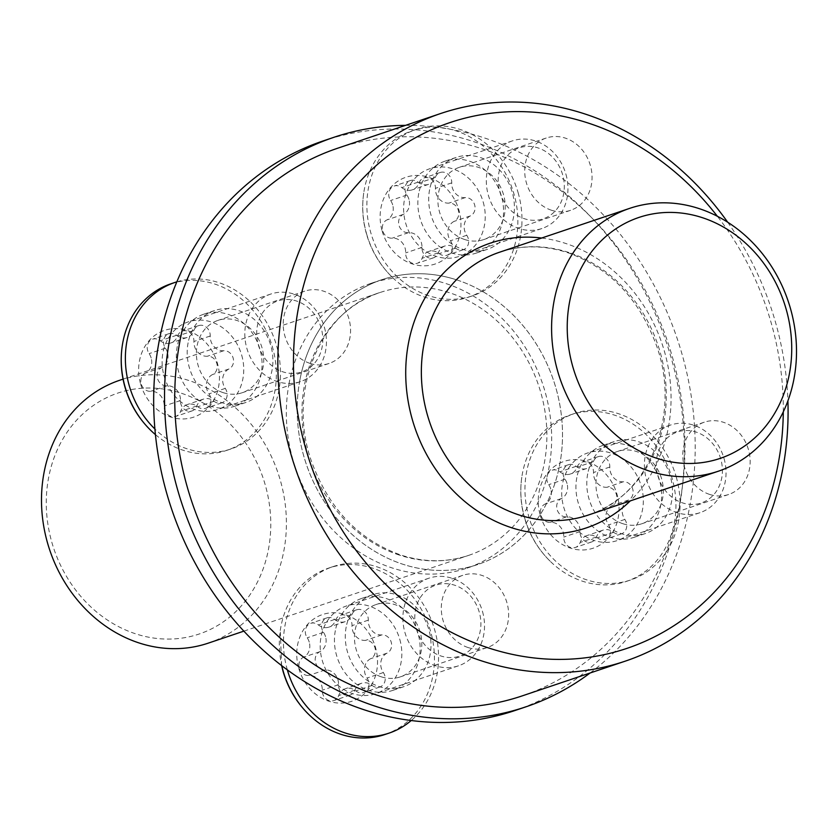 <?xml version="1.0" encoding="UTF-8"?>
<svg xmlns="http://www.w3.org/2000/svg" width="838" height="838" viewBox="0 0 838 838"><rect width="100%" height="100%" fill="white"/><g stroke="black" fill="none" stroke-linecap="round" stroke-linejoin="round"><path stroke-width="0.63" stroke-dasharray="4.19 3.14" d="M181.458 393.284A127.146 110.438 -108.6 0 1 268.411 549.581A127.146 110.438 -108.6 0 1 135.578 633.8A127.146 110.438 -108.6 0 1 48.635 477.513A127.146 110.438 -108.6 0 1 181.458 393.284M208.253 643.144A138.699 120.473 71.4 0 0 285.999 512.144A138.699 120.473 71.4 0 0 188.969 380.525A138.699 120.473 71.4 0 0 119.645 380.284M783.289 411.856A277.399 240.956 71.4 0 0 717.37 216.277M727.677 222.217A288.953 250.991 -108.6 0 1 787.909 400.889M223.18 392.645A38.139 33.132 -108.6 0 1 196.501 356.454A38.139 33.132 -108.6 0 1 217.88 320.42A38.139 33.132 -108.6 0 1 236.945 320.493A38.139 33.132 -108.6 0 1 263.624 356.684A38.139 33.132 -108.6 0 1 242.245 392.718A38.139 33.132 -108.6 0 1 223.18 392.645M310.008 363.378A38.139 33.132 -108.6 0 1 283.317 327.187A38.139 33.132 -108.6 0 1 304.697 291.163A38.139 33.132 -108.6 0 1 323.772 291.226A38.139 33.132 -108.6 0 1 350.452 327.417A38.139 33.132 -108.6 0 1 329.072 363.451A38.139 33.132 -108.6 0 1 310.008 363.378M381.259 676.811A38.139 33.132 -108.6 0 1 354.579 640.609A38.139 33.132 -108.6 0 1 375.958 604.586A38.139 33.132 -108.6 0 1 395.023 604.659A38.139 33.132 -108.6 0 1 421.703 640.85A38.139 33.132 -108.6 0 1 400.323 676.874A38.139 33.132 -108.6 0 1 381.259 676.811M468.086 647.544A38.139 33.132 -108.6 0 1 441.406 611.352A38.139 33.132 -108.6 0 1 462.786 575.318A38.139 33.132 -108.6 0 1 481.85 575.392A38.139 33.132 -108.6 0 1 508.53 611.583A38.139 33.132 -108.6 0 1 487.15 647.606A38.139 33.132 -108.6 0 1 468.086 647.544M622.77 523.677A38.139 33.132 -108.6 0 1 596.08 487.486A38.139 33.132 -108.6 0 1 617.47 451.462A38.139 33.132 -108.6 0 1 636.534 451.525A38.139 33.132 -108.6 0 1 663.214 487.726A38.139 33.132 -108.6 0 1 641.835 523.75A38.139 33.132 -108.6 0 1 622.77 523.677M709.597 494.41A38.139 33.132 -108.6 0 1 682.907 458.218A38.139 33.132 -108.6 0 1 704.287 422.195A38.139 33.132 -108.6 0 1 723.351 422.258A38.139 33.132 -108.6 0 1 750.041 458.459A38.139 33.132 -108.6 0 1 728.662 494.483A38.139 33.132 -108.6 0 1 709.597 494.41M464.681 239.521A38.139 33.132 -108.6 0 1 438.002 203.32A38.139 33.132 -108.6 0 1 459.381 167.296A38.139 33.132 -108.6 0 1 478.446 167.359A38.139 33.132 -108.6 0 1 505.125 203.561A38.139 33.132 -108.6 0 1 483.746 239.584A38.139 33.132 -108.6 0 1 464.681 239.521M551.509 210.254A38.139 33.132 -108.6 0 1 524.829 174.053A38.139 33.132 -108.6 0 1 546.208 138.029A38.139 33.132 -108.6 0 1 565.273 138.092A38.139 33.132 -108.6 0 1 591.953 174.294A38.139 33.132 -108.6 0 1 570.573 210.317A38.139 33.132 -108.6 0 1 551.509 210.254M337.557 148.263A288.953 250.991 -108.6 0 1 481.986 148.776A288.953 250.991 -108.6 0 1 684.122 422.991A288.953 250.991 -108.6 0 1 522.147 695.907M177.247 346.471A48.541 42.172 71.4 0 0 191.483 394.017A48.541 42.172 71.4 0 0 234.713 406.231A48.541 42.172 71.4 0 0 261.163 373.989A48.541 42.172 71.4 0 0 246.927 326.443A48.541 42.172 71.4 0 0 203.697 314.229A48.541 42.172 71.4 0 0 177.247 346.471M188.1 342.815A48.541 42.172 71.4 0 0 202.346 390.351A48.541 42.172 71.4 0 0 245.565 402.575A48.541 42.172 71.4 0 0 272.015 370.323A48.541 42.172 71.4 0 0 257.779 322.787A48.541 42.172 71.4 0 0 214.549 310.563A48.541 42.172 71.4 0 0 188.1 342.815M335.336 630.637A48.541 42.172 71.4 0 0 349.572 678.172A48.541 42.172 71.4 0 0 392.792 690.397A48.541 42.172 71.4 0 0 419.251 658.144A48.541 42.172 71.4 0 0 405.005 610.609A48.541 42.172 71.4 0 0 361.786 598.384A48.541 42.172 71.4 0 0 335.336 630.637M346.188 626.971A48.541 42.172 71.4 0 0 360.424 674.517A48.541 42.172 71.4 0 0 403.654 686.731A48.541 42.172 71.4 0 0 430.104 654.488A48.541 42.172 71.4 0 0 415.858 606.942A48.541 42.172 71.4 0 0 372.638 594.729A48.541 42.172 71.4 0 0 346.188 626.971M576.837 477.503A48.541 42.172 71.4 0 0 591.073 525.049A48.541 42.172 71.4 0 0 634.303 537.263A48.541 42.172 71.4 0 0 660.753 505.021A48.541 42.172 71.4 0 0 646.517 457.475A48.541 42.172 71.4 0 0 603.287 445.261A48.541 42.172 71.4 0 0 576.837 477.503M587.689 473.847A48.541 42.172 71.4 0 0 601.935 521.393A48.541 42.172 71.4 0 0 645.155 533.607A48.541 42.172 71.4 0 0 671.605 501.365A48.541 42.172 71.4 0 0 657.369 453.819A48.541 42.172 71.4 0 0 614.139 441.605A48.541 42.172 71.4 0 0 587.689 473.847M418.749 193.337A48.541 42.172 71.4 0 0 432.995 240.883A48.541 42.172 71.4 0 0 476.214 253.097A48.541 42.172 71.4 0 0 502.664 220.855A48.541 42.172 71.4 0 0 488.428 173.309A48.541 42.172 71.4 0 0 445.208 161.095A48.541 42.172 71.4 0 0 418.749 193.337M429.601 189.681A48.541 42.172 71.4 0 0 443.847 237.227A48.541 42.172 71.4 0 0 487.067 249.441A48.541 42.172 71.4 0 0 513.516 217.199A48.541 42.172 71.4 0 0 499.28 169.653A48.541 42.172 71.4 0 0 456.061 157.439A48.541 42.172 71.4 0 0 429.601 189.681M289.131 383.155A150.253 130.519 71.4 0 0 333.21 530.318A150.253 130.519 71.4 0 0 466.996 568.133A150.253 130.519 71.4 0 0 548.869 468.327A150.253 130.519 71.4 0 0 504.79 321.164A150.253 130.519 71.4 0 0 371.004 283.359A150.253 130.519 71.4 0 0 289.131 383.155M299.983 379.499A150.253 130.519 71.4 0 0 344.062 526.662A150.253 130.519 71.4 0 0 477.849 564.477A150.253 130.519 71.4 0 0 559.721 464.671A150.253 130.519 71.4 0 0 515.642 317.508A150.253 130.519 71.4 0 0 381.856 279.703A150.253 130.519 71.4 0 0 299.983 379.499M590.088 673.008A300.517 261.037 71.4 0 0 689.59 507.262A300.517 261.037 71.4 0 0 405.498 125.365M514.982 710.519A300.517 261.037 71.4 0 0 678.738 510.918A300.517 261.037 71.4 0 0 590.581 216.592A300.517 261.037 71.4 0 0 323.018 140.973M499.846 191.839A37.448 32.525 71.4 0 0 541.589 219.305A37.448 32.525 71.4 0 0 562.665 174.796A37.448 32.525 71.4 0 0 520.922 147.341A37.448 32.525 71.4 0 0 499.846 191.839M565.912 174.189A46.237 40.161 -108.6 0 1 541.903 228.523A46.237 40.161 -108.6 0 1 488.355 195.223A46.237 40.161 -108.6 0 1 512.364 140.899A46.237 40.161 -108.6 0 1 565.912 174.189M408.944 199.371A13.199 11.47 71.4 0 0 406.912 195.024A9.616 8.359 -108.6 0 1 410.421 180.558A9.616 8.359 -108.6 0 1 418.089 182.15A13.199 11.47 71.4 0 0 428.616 184.35A13.199 11.47 71.4 0 0 435.289 177.488A9.616 8.359 -108.6 0 1 440.16 172.492A9.616 8.359 -108.6 0 1 451.294 179.416A9.616 8.359 -108.6 0 1 451.713 182.873A13.199 11.47 71.4 0 0 465.216 197.611A9.616 8.359 -108.6 0 1 474.643 204.891A9.616 8.359 -108.6 0 1 470.453 215.869A13.199 11.47 71.4 0 0 466.756 235.269A9.616 8.359 -108.6 0 1 468.243 238.432A9.616 8.359 -108.6 0 1 463.246 249.734A9.616 8.359 -108.6 0 1 455.579 248.142A13.199 11.47 71.4 0 0 445.051 245.943A13.199 11.47 71.4 0 0 438.368 252.804A9.616 8.359 -108.6 0 1 433.508 257.8A9.616 8.359 -108.6 0 1 421.954 247.419A13.199 11.47 71.4 0 0 421.378 242.674A13.199 11.47 71.4 0 0 408.452 232.681A9.616 8.359 -108.6 0 1 399.024 225.401A9.616 8.359 -108.6 0 1 403.204 214.423A13.199 11.47 71.4 0 0 408.944 199.371M392.666 204.86A13.199 11.47 71.4 0 0 390.623 200.512A9.616 8.359 -108.6 0 1 394.132 186.046A9.616 8.359 -108.6 0 1 401.811 187.639A13.199 11.47 71.4 0 0 412.327 189.828A13.199 11.47 71.4 0 0 419.01 182.977A9.616 8.359 -108.6 0 1 423.881 177.981A9.616 8.359 -108.6 0 1 435.016 184.905A9.616 8.359 -108.6 0 1 435.435 188.361A13.199 11.47 71.4 0 0 448.938 203.1A9.616 8.359 -108.6 0 1 458.355 210.38A9.616 8.359 -108.6 0 1 454.175 221.347A13.199 11.47 71.4 0 0 450.477 240.757A9.616 8.359 -108.6 0 1 451.965 243.921A9.616 8.359 -108.6 0 1 446.968 255.223A9.616 8.359 -108.6 0 1 439.301 253.621A13.199 11.47 71.4 0 0 428.773 251.431A13.199 11.47 71.4 0 0 422.09 258.293A9.616 8.359 -108.6 0 1 417.23 263.289A9.616 8.359 -108.6 0 1 405.676 252.908A13.199 11.47 71.4 0 0 405.1 248.163A13.199 11.47 71.4 0 0 392.163 238.17A9.616 8.359 -108.6 0 1 382.746 230.89A9.616 8.359 -108.6 0 1 386.926 219.912A13.199 11.47 71.4 0 0 392.666 204.86M382.159 231.047A45.776 39.753 71.4 0 0 433.183 264.609A45.776 39.753 71.4 0 0 458.941 210.223A45.776 39.753 71.4 0 0 407.928 176.65A45.776 39.753 71.4 0 0 382.159 231.047M366.625 233.959A87.843 76.3 71.4 0 0 391.975 276.959A87.843 76.3 71.4 0 0 468.358 297.218A87.843 76.3 71.4 0 0 513.977 193.997A87.843 76.3 71.4 0 0 412.244 130.738A87.843 76.3 71.4 0 0 363.713 193.107A87.843 76.3 71.4 0 0 366.625 233.959M483.201 202.073A46.237 40.161 -108.6 0 1 459.193 256.397A46.237 40.161 -108.6 0 1 405.655 223.107A46.237 40.161 -108.6 0 1 429.664 168.773A46.237 40.161 -108.6 0 1 483.201 202.073M518.104 192.604A87.843 76.3 -108.6 0 1 472.485 295.824A87.843 76.3 -108.6 0 1 370.752 232.566A87.843 76.3 -108.6 0 1 416.371 129.345A87.843 76.3 -108.6 0 1 518.104 192.604M416.434 629.129A37.448 32.525 71.4 0 0 458.166 656.594A37.448 32.525 71.4 0 0 479.242 612.096A37.448 32.525 71.4 0 0 437.509 584.631A37.448 32.525 71.4 0 0 416.434 629.129M482.489 611.489A46.237 40.161 -108.6 0 1 458.48 665.812A46.237 40.161 -108.6 0 1 404.932 632.522A46.237 40.161 -108.6 0 1 428.941 578.189A46.237 40.161 -108.6 0 1 482.489 611.489M325.532 636.66A13.199 11.47 71.4 0 0 323.489 632.313A9.616 8.359 -108.6 0 1 326.998 617.847A9.616 8.359 -108.6 0 1 334.666 619.45A13.199 11.47 71.4 0 0 345.193 621.639A13.199 11.47 71.4 0 0 351.876 614.778A9.616 8.359 -108.6 0 1 356.737 609.781A9.616 8.359 -108.6 0 1 367.882 616.716A9.616 8.359 -108.6 0 1 368.291 620.162A13.199 11.47 71.4 0 0 381.803 634.9A9.616 8.359 -108.6 0 1 391.22 642.18A9.616 8.359 -108.6 0 1 387.041 653.158A13.199 11.47 71.4 0 0 383.343 672.558A9.616 8.359 -108.6 0 1 384.82 675.721A9.616 8.359 -108.6 0 1 379.824 687.024A9.616 8.359 -108.6 0 1 372.156 685.432A13.199 11.47 71.4 0 0 361.628 683.242A13.199 11.47 71.4 0 0 354.956 690.093A9.616 8.359 -108.6 0 1 350.085 695.09A9.616 8.359 -108.6 0 1 338.531 684.709A13.199 11.47 71.4 0 0 337.965 679.974A13.199 11.47 71.4 0 0 325.029 669.971A9.616 8.359 -108.6 0 1 315.612 662.69A9.616 8.359 -108.6 0 1 319.791 651.723A13.199 11.47 71.4 0 0 325.532 636.66M309.243 642.149A13.199 11.47 71.4 0 0 307.211 637.802A9.616 8.359 -108.6 0 1 310.72 623.336A9.616 8.359 -108.6 0 1 318.388 624.939A13.199 11.47 71.4 0 0 328.915 627.128A13.199 11.47 71.4 0 0 335.598 620.267A9.616 8.359 -108.6 0 1 340.458 615.27A9.616 8.359 -108.6 0 1 351.604 622.205A9.616 8.359 -108.6 0 1 352.012 625.651A13.199 11.47 71.4 0 0 365.515 640.389A9.616 8.359 -108.6 0 1 374.942 647.669A9.616 8.359 -108.6 0 1 370.763 658.647A13.199 11.47 71.4 0 0 367.054 678.047A9.616 8.359 -108.6 0 1 368.542 681.21A9.616 8.359 -108.6 0 1 363.545 692.513A9.616 8.359 -108.6 0 1 355.878 690.921A13.199 11.47 71.4 0 0 345.35 688.731A13.199 11.47 71.4 0 0 338.678 695.582A9.616 8.359 -108.6 0 1 333.807 700.578A9.616 8.359 -108.6 0 1 322.253 690.198A13.199 11.47 71.4 0 0 321.687 685.463A13.199 11.47 71.4 0 0 308.751 675.459A9.616 8.359 -108.6 0 1 299.323 668.179A9.616 8.359 -108.6 0 1 303.513 657.212A13.199 11.47 71.4 0 0 309.243 642.149M298.747 668.336A45.776 39.753 71.4 0 0 349.76 701.909A45.776 39.753 71.4 0 0 375.518 647.512A45.776 39.753 71.4 0 0 324.505 613.95A45.776 39.753 71.4 0 0 298.747 668.336M384.946 734.507A87.843 76.3 71.4 0 0 430.564 631.286A87.843 76.3 71.4 0 0 328.831 568.028A87.843 76.3 71.4 0 0 280.29 630.396A87.843 76.3 71.4 0 0 281.788 665.718M399.789 639.363A46.237 40.161 -108.6 0 1 375.78 693.686A46.237 40.161 -108.6 0 1 322.232 660.396A46.237 40.161 -108.6 0 1 346.241 606.063A46.237 40.161 -108.6 0 1 399.789 639.363M287.34 669.876A87.843 76.3 -108.6 0 1 287.34 669.855A87.843 76.3 -108.6 0 1 332.958 566.635A87.843 76.3 -108.6 0 1 434.681 629.893A87.843 76.3 -108.6 0 1 411.228 720.523M657.935 476.005A37.448 32.525 71.4 0 0 699.678 503.46A37.448 32.525 71.4 0 0 720.753 458.962A37.448 32.525 71.4 0 0 679.01 431.497A37.448 32.525 71.4 0 0 657.935 476.005M723.99 458.355A46.237 40.161 -108.6 0 1 699.981 512.688A46.237 40.161 -108.6 0 1 646.444 479.388A46.237 40.161 -108.6 0 1 670.452 425.065A46.237 40.161 -108.6 0 1 723.99 458.355M567.033 483.526A13.199 11.47 71.4 0 0 564.99 479.189A9.616 8.359 -108.6 0 1 568.499 464.723A9.616 8.359 -108.6 0 1 576.167 466.316A13.199 11.47 71.4 0 0 586.694 468.505A13.199 11.47 71.4 0 0 593.377 461.654A9.616 8.359 -108.6 0 1 598.248 456.658A9.616 8.359 -108.6 0 1 609.383 463.582A9.616 8.359 -108.6 0 1 609.802 467.038A13.199 11.47 71.4 0 0 623.304 481.777A9.616 8.359 -108.6 0 1 632.721 489.057A9.616 8.359 -108.6 0 1 628.542 500.024A13.199 11.47 71.4 0 0 624.844 519.434A9.616 8.359 -108.6 0 1 626.332 522.598A9.616 8.359 -108.6 0 1 621.335 533.9A9.616 8.359 -108.6 0 1 613.667 532.298A13.199 11.47 71.4 0 0 603.14 530.108A13.199 11.47 71.4 0 0 596.457 536.969A9.616 8.359 -108.6 0 1 591.597 541.966A9.616 8.359 -108.6 0 1 580.032 531.585A13.199 11.47 71.4 0 0 579.467 526.84A13.199 11.47 71.4 0 0 566.53 516.847A9.616 8.359 -108.6 0 1 557.113 509.567A9.616 8.359 -108.6 0 1 561.292 498.589A13.199 11.47 71.4 0 0 567.033 483.526M550.755 489.015A13.199 11.47 71.4 0 0 548.712 484.678A9.616 8.359 -108.6 0 1 552.221 470.212A9.616 8.359 -108.6 0 1 559.889 471.804A13.199 11.47 71.4 0 0 570.416 473.994A13.199 11.47 71.4 0 0 577.099 467.143A9.616 8.359 -108.6 0 1 581.96 462.147A9.616 8.359 -108.6 0 1 593.105 469.071A9.616 8.359 -108.6 0 1 593.514 472.527A13.199 11.47 71.4 0 0 607.026 487.266A9.616 8.359 -108.6 0 1 616.443 494.546A9.616 8.359 -108.6 0 1 612.264 505.513A13.199 11.47 71.4 0 0 608.566 524.923A9.616 8.359 -108.6 0 1 610.043 528.087A9.616 8.359 -108.6 0 1 605.057 539.379A9.616 8.359 -108.6 0 1 597.379 537.787A13.199 11.47 71.4 0 0 586.862 535.597A13.199 11.47 71.4 0 0 580.179 542.458A9.616 8.359 -108.6 0 1 575.308 547.455A9.616 8.359 -108.6 0 1 563.754 537.074A13.199 11.47 71.4 0 0 563.188 532.329A13.199 11.47 71.4 0 0 550.252 522.336A9.616 8.359 -108.6 0 1 540.835 515.056A9.616 8.359 -108.6 0 1 545.014 504.078A13.199 11.47 71.4 0 0 550.755 489.015M540.248 515.213A45.776 39.753 71.4 0 0 591.261 548.775A45.776 39.753 71.4 0 0 617.03 494.389A45.776 39.753 71.4 0 0 566.006 460.816A45.776 39.753 71.4 0 0 540.248 515.213M524.714 518.125A87.843 76.3 71.4 0 0 550.053 561.114A87.843 76.3 71.4 0 0 626.447 581.383A87.843 76.3 71.4 0 0 672.066 478.152A87.843 76.3 71.4 0 0 570.332 414.894A87.843 76.3 71.4 0 0 521.791 477.272A87.843 76.3 71.4 0 0 524.714 518.125M641.29 486.229A46.237 40.161 -108.6 0 1 617.281 540.562A46.237 40.161 -108.6 0 1 563.744 507.262A46.237 40.161 -108.6 0 1 587.752 452.939A46.237 40.161 -108.6 0 1 641.29 486.229M676.193 476.77A87.843 76.3 -108.6 0 1 630.574 579.99A87.843 76.3 -108.6 0 1 528.841 516.732A87.843 76.3 -108.6 0 1 574.459 413.511A87.843 76.3 -108.6 0 1 676.193 476.77M258.345 344.963A37.448 32.525 71.4 0 0 300.088 372.428A37.448 32.525 71.4 0 0 321.164 327.93A37.448 32.525 71.4 0 0 279.421 300.465A37.448 32.525 71.4 0 0 258.345 344.963M324.4 327.323A46.237 40.161 -108.6 0 1 300.392 381.646A46.237 40.161 -108.6 0 1 246.854 348.357A46.237 40.161 -108.6 0 1 270.863 294.023A46.237 40.161 -108.6 0 1 324.4 327.323M167.443 352.494A13.199 11.47 71.4 0 0 165.4 348.158A9.616 8.359 -108.6 0 1 168.909 333.692A9.616 8.359 -108.6 0 1 176.577 335.284A13.199 11.47 71.4 0 0 187.104 337.473A13.199 11.47 71.4 0 0 193.788 330.622A9.616 8.359 -108.6 0 1 198.658 325.626A9.616 8.359 -108.6 0 1 209.793 332.55A9.616 8.359 -108.6 0 1 210.212 336.007A13.199 11.47 71.4 0 0 223.715 350.734A9.616 8.359 -108.6 0 1 233.132 358.025A9.616 8.359 -108.6 0 1 228.952 368.992A13.199 11.47 71.4 0 0 225.254 388.392A9.616 8.359 -108.6 0 1 226.742 391.556A9.616 8.359 -108.6 0 1 221.745 402.858A9.616 8.359 -108.6 0 1 214.078 401.266A13.199 11.47 71.4 0 0 203.55 399.077A13.199 11.47 71.4 0 0 196.867 405.938A9.616 8.359 -108.6 0 1 192.007 410.924A9.616 8.359 -108.6 0 1 180.453 400.554A13.199 11.47 71.4 0 0 179.877 395.808A13.199 11.47 71.4 0 0 166.94 385.815A9.616 8.359 -108.6 0 1 157.523 378.525A9.616 8.359 -108.6 0 1 161.703 367.557A13.199 11.47 71.4 0 0 167.443 352.494M151.165 357.983A13.199 11.47 71.4 0 0 149.122 353.646A9.616 8.359 -108.6 0 1 152.631 339.181A9.616 8.359 -108.6 0 1 160.299 340.773A13.199 11.47 71.4 0 0 170.826 342.962A13.199 11.47 71.4 0 0 177.509 336.101A9.616 8.359 -108.6 0 1 182.37 331.115A9.616 8.359 -108.6 0 1 193.515 338.039A9.616 8.359 -108.6 0 1 193.924 341.485A13.199 11.47 71.4 0 0 207.436 356.223A9.616 8.359 -108.6 0 1 216.853 363.514A9.616 8.359 -108.6 0 1 212.674 374.481A13.199 11.47 71.4 0 0 208.976 393.881A9.616 8.359 -108.6 0 1 210.453 397.044A9.616 8.359 -108.6 0 1 205.467 408.347A9.616 8.359 -108.6 0 1 197.789 406.755A13.199 11.47 71.4 0 0 187.272 404.565A13.199 11.47 71.4 0 0 180.589 411.416A9.616 8.359 -108.6 0 1 175.718 416.413A9.616 8.359 -108.6 0 1 164.164 406.032A13.199 11.47 71.4 0 0 163.599 401.297A13.199 11.47 71.4 0 0 150.662 391.304A9.616 8.359 -108.6 0 1 141.245 384.014A9.616 8.359 -108.6 0 1 145.424 373.046A13.199 11.47 71.4 0 0 151.165 357.983M140.658 384.171A45.776 39.753 71.4 0 0 191.672 417.743A45.776 39.753 71.4 0 0 217.44 363.346A45.776 39.753 71.4 0 0 166.416 329.784A45.776 39.753 71.4 0 0 140.658 384.171M155.428 434.618A87.843 76.3 71.4 0 0 226.857 450.341A87.843 76.3 71.4 0 0 272.476 347.121A87.843 76.3 71.4 0 0 170.743 283.862M241.7 355.197A46.237 40.161 -108.6 0 1 217.691 409.531A46.237 40.161 -108.6 0 1 164.154 376.231A46.237 40.161 -108.6 0 1 188.162 321.907A46.237 40.161 -108.6 0 1 241.7 355.197M176.839 281.84A87.843 76.3 -108.6 0 1 276.603 345.738A87.843 76.3 -108.6 0 1 230.984 448.959A87.843 76.3 -108.6 0 1 154.894 428.993M456.961 279.965A150.253 130.519 71.4 0 0 299.983 379.499A150.253 130.519 71.4 0 0 402.743 564.204A150.253 130.519 71.4 0 0 559.721 464.671A150.253 130.519 71.4 0 0 456.961 279.965M399.401 555.102A138.699 120.473 -108.6 0 1 302.382 423.483A138.699 120.473 -108.6 0 1 380.127 292.483A138.699 120.473 -108.6 0 1 449.451 292.724A138.699 120.473 -108.6 0 1 546.47 424.342A138.699 120.473 -108.6 0 1 468.725 555.353A138.699 120.473 -108.6 0 1 399.401 555.102M541.652 238.034A150.253 130.519 -108.6 0 1 565.493 243.387A150.253 130.519 -108.6 0 1 665.906 356.862A150.253 130.519 -108.6 0 1 630.26 500.904M568.834 252.489A138.699 120.473 71.4 0 0 499.511 252.238C521.425 244.989 544.019 245.084 567.326 252.542C609.813 267.825 639.635 299.124 656.793 346.429C681.807 416.874 647.774 497.227 588.119 515.108A138.699 120.473 71.4 0 0 665.864 384.108A138.699 120.473 71.4 0 0 568.834 252.489M406.912 195.024L390.623 200.512M408.452 232.681L392.163 238.17M455.579 248.142L439.301 253.621M470.453 215.869L454.175 221.347M451.713 182.873L435.435 188.361M418.089 182.15L401.811 187.639M435.289 177.488L419.01 182.977M465.216 197.611L448.938 203.1M466.756 235.269L450.477 240.757M438.368 252.804L422.09 258.293M421.954 247.419L405.676 252.908M403.204 214.423L386.926 219.912M323.489 632.313L307.211 637.802M325.029 669.971L308.751 675.459M372.156 685.432L355.878 690.921M387.041 653.158L370.763 658.647M368.291 620.162L352.012 625.651M334.666 619.45L318.388 624.939M351.876 614.778L335.598 620.267M381.803 634.9L365.515 640.389M383.343 672.558L367.054 678.047M354.956 690.093L338.678 695.582M338.531 684.709L322.253 690.198M319.791 651.723L303.513 657.212M564.99 479.189L548.712 484.678M566.53 516.847L550.252 522.336M613.667 532.298L597.379 537.787M628.542 500.024L612.264 505.513M609.802 467.038L593.514 472.527M576.167 466.316L559.889 471.804M593.377 461.654L577.099 467.143M623.304 481.777L607.026 487.266M624.844 519.434L608.566 524.923M596.457 536.969L580.179 542.458M580.032 531.585L563.754 537.074M561.292 498.589L545.014 504.078M165.4 348.158L149.122 353.646M166.94 385.815L150.662 391.304M214.078 401.266L197.789 406.755M228.952 368.992L212.674 374.481M210.212 336.007L193.924 341.485M176.577 335.284L160.299 340.773M193.788 330.622L177.509 336.101M223.715 350.734L207.436 356.223M225.254 388.392L208.976 393.881M196.867 405.938L180.589 411.416M180.453 400.554L164.164 406.032M161.703 367.557L145.424 373.046M243.858 631.14L468.725 555.353C446.822 562.602 424.217 562.508 400.92 555.049C358.915 539.976 329.24 509.137 311.904 462.513C286.062 391.817 320.043 310.448 380.127 292.483L123.039 379.132M304.697 291.163L217.88 320.42M462.786 575.318L375.958 604.586M704.287 422.195L617.47 451.462M546.208 138.029L459.381 167.296M570.573 210.317L483.746 239.584M728.662 494.483L641.835 523.75M487.15 647.606L400.323 676.874M329.072 363.451L242.245 392.718M245.565 402.575L234.713 406.231M403.654 686.731L392.792 690.397M645.155 533.607L634.303 537.263M487.067 249.441L476.214 253.097M477.849 564.477L466.996 568.133M381.856 279.703L371.004 283.359M456.061 157.439L445.208 161.095M614.139 441.605L603.287 445.261M372.638 594.729L361.786 598.384M214.549 310.563L203.697 314.229M463.246 249.734L446.968 255.223M391.975 276.959C379.792 264.86 371.297 250.593 366.51 234.137C362.676 220.677 361.744 206.996 363.713 193.107M541.903 228.523L459.193 256.397M468.358 297.218L472.485 295.824M412.244 130.738L416.371 129.345M512.364 140.899L429.664 168.773M410.421 180.558L394.132 186.046M428.616 184.35L412.327 189.828M440.16 172.492L423.881 177.981M445.051 245.943L428.773 251.431M433.508 257.8L417.23 263.289M379.824 687.024L363.545 692.513M458.48 665.812L375.78 693.686M328.831 568.028L332.958 566.635M428.941 578.189L346.241 606.063M281.599 665.571L280.29 630.396M326.998 617.847L310.72 623.336M345.193 621.639L328.915 627.128M356.737 609.781L340.458 615.27M361.628 683.242L345.35 688.731M350.085 695.09L333.807 700.578M621.335 533.9L605.057 539.379M550.053 561.114C537.87 549.026 529.386 534.749 524.598 518.303C520.754 504.843 519.822 491.162 521.791 477.272M699.981 512.688L617.281 540.562M626.447 581.383L630.574 579.99M570.332 414.894L574.459 413.511M670.452 425.065L587.752 452.939M568.499 464.723L552.221 470.212M586.694 468.505L570.416 473.994M598.248 456.658L581.96 462.147M603.14 530.108L586.862 535.597M591.597 541.966L575.308 547.455M221.745 402.858L205.467 408.347M300.392 381.646L217.691 409.531M226.857 450.341L230.984 448.959M270.863 294.023L188.162 321.907M168.909 333.692L152.631 339.181M187.104 337.473L170.826 342.962M198.658 325.626L182.37 331.115M203.55 399.077L187.272 404.565M192.007 410.924L175.718 416.413"/><path stroke-width="1.26" d="M123.039 379.132L119.645 380.284A138.699 120.473 71.4 0 0 41.9 511.285A138.699 120.473 71.4 0 0 138.919 642.903A138.699 120.473 71.4 0 0 208.253 643.144L243.858 631.14M656.542 458.197A127.146 110.438 71.4 0 0 789.365 373.978A127.146 110.438 71.4 0 0 702.422 217.691A127.146 110.438 71.4 0 0 569.589 301.91A127.146 110.438 71.4 0 0 656.542 458.197M699.081 208.589A138.699 120.473 -108.6 0 1 796.1 340.207A138.699 120.473 -108.6 0 1 718.355 471.207A138.699 120.473 -108.6 0 1 649.031 470.966A138.699 120.473 -108.6 0 1 552.001 339.348A138.699 120.473 -108.6 0 1 629.747 208.337A138.699 120.473 -108.6 0 1 699.081 208.589M717.37 216.277A277.399 240.956 71.4 0 0 588.433 123.123A277.399 240.956 71.4 0 0 298.632 306.886A277.399 240.956 71.4 0 0 488.334 647.879A277.399 240.956 71.4 0 0 783.289 411.856M787.909 400.889A288.953 250.991 -108.6 0 1 625.253 661.151A288.953 250.991 -108.6 0 1 480.823 660.637A288.953 250.991 -108.6 0 1 278.698 386.433A288.953 250.991 -108.6 0 1 440.662 113.518A288.953 250.991 -108.6 0 1 585.092 114.02A288.953 250.991 -108.6 0 1 727.677 222.217M625.253 661.151L522.147 695.907A288.953 250.991 -108.6 0 1 377.718 695.393A288.953 250.991 -108.6 0 1 175.582 421.189A288.953 250.991 -108.6 0 1 337.557 148.263L440.662 113.518M405.498 125.365A300.517 261.037 71.4 0 0 333.87 137.317A300.517 261.037 71.4 0 0 170.124 336.918A300.517 261.037 71.4 0 0 258.272 631.244A300.517 261.037 71.4 0 0 525.845 706.853A300.517 261.037 71.4 0 0 590.088 673.008M333.87 137.317L323.018 140.973A300.517 261.037 71.4 0 0 159.262 340.574A300.517 261.037 71.4 0 0 247.419 634.9A300.517 261.037 71.4 0 0 514.982 710.519L525.845 706.853M281.788 665.718A87.843 76.3 71.4 0 0 283.213 671.248A87.843 76.3 71.4 0 0 308.552 714.248A87.843 76.3 71.4 0 0 384.946 734.507L389.073 733.114A87.843 76.3 -108.6 0 1 287.34 669.876M411.228 720.523A87.843 76.3 -108.6 0 1 389.073 733.114M154.894 428.993A87.843 76.3 -108.6 0 1 129.251 385.7A87.843 76.3 -108.6 0 1 174.87 282.469L170.743 283.862A87.843 76.3 71.4 0 0 122.201 346.23A87.843 76.3 71.4 0 0 125.124 387.083A87.843 76.3 71.4 0 0 150.463 430.083A87.843 76.3 71.4 0 0 155.428 434.618M174.87 282.469A87.843 76.3 -108.6 0 1 176.839 281.84M630.26 500.904A150.253 130.519 -108.6 0 1 511.274 527.626A150.253 130.519 -108.6 0 1 406.598 355.951A150.253 130.519 -108.6 0 1 541.652 238.034M629.747 208.337L499.511 252.238A138.699 120.473 71.4 0 0 421.765 383.238A138.699 120.473 71.4 0 0 518.785 514.867A138.699 120.473 71.4 0 0 588.119 515.108L718.355 471.207M308.552 714.248C296.369 702.15 287.884 687.883 283.087 671.437L281.599 665.571M150.463 430.083C138.28 417.994 129.796 403.717 125.009 387.271C121.164 373.8 120.232 360.131 122.201 346.23"/></g></svg>
